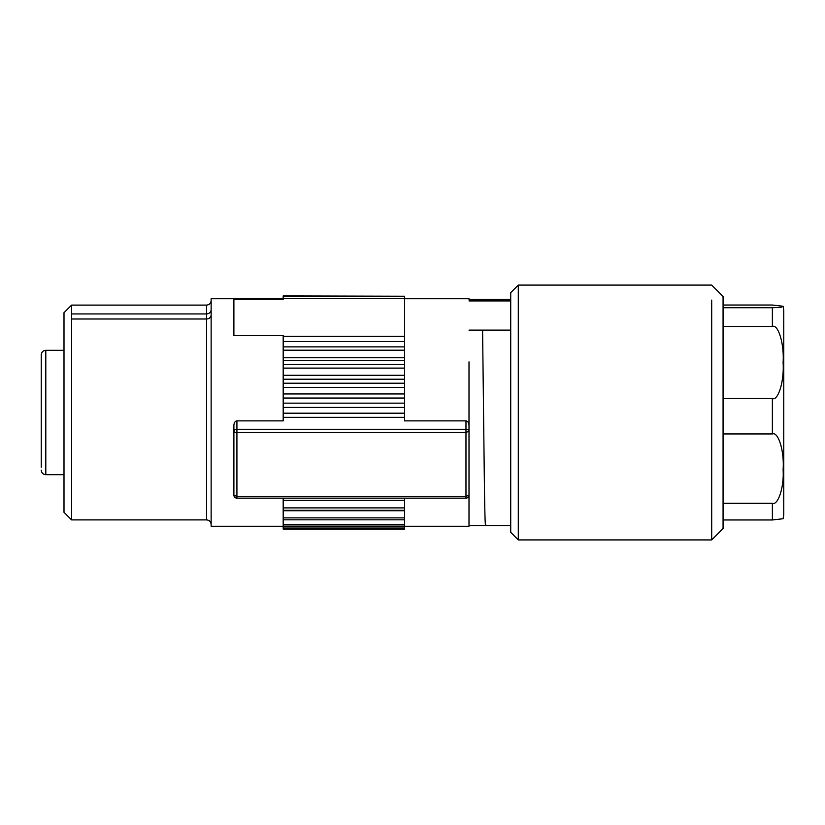 <?xml version="1.0" encoding="UTF-8"?>
<svg xmlns="http://www.w3.org/2000/svg" width="825" height="825" viewBox="0 0 825 825"><rect width="100%" height="100%" fill="white"/><g stroke="black" fill="none" stroke-linecap="round" stroke-linejoin="round"><path stroke-width="1.24" d="M63.999 512.315L63.999 312.696L71.589 305.106L71.589 519.894L63.999 512.315M71.589 519.894L206.59 519.894L206.59 319.007L71.589 319.007M211.138 309.798C210.87 312.304 209.354 313.686 206.59 313.933L71.589 313.933M71.589 305.106L206.59 305.106L206.59 319.007C209.354 318.77 210.87 317.429 211.138 314.985M283.192 526.268L211.138 526.268L211.138 298.733L283.192 298.733M404.539 519.812L404.539 529.083L283.192 529.083L283.192 519.812L404.539 519.812L404.539 510.262M283.192 519.812L283.192 510.262M404.539 498.145L404.539 510.324L283.192 510.324L283.192 498.145M404.539 336.373L404.539 420.884L465.97 420.884C467.765 421.121 468.775 422.575 469.002 425.236L469.002 495.113A3.032 3.032 0 0 1 465.97 498.145L236.919 498.145A3.032 3.032 180 0 1 233.888 495.113L233.888 425.236C234.114 422.575 235.125 421.121 236.919 420.884L283.192 420.884L283.192 336.373L404.539 336.373L404.539 298.464L283.192 298.464L283.192 299.238L233.888 299.238L233.888 335.6L283.192 335.6L283.192 336.373M233.888 463.134L233.888 425.236M465.97 420.884L465.97 429.268A3.032 1.887 180 0 1 469.002 431.155L465.97 432.506L465.97 498.145A3.032 3.032 0 0 0 469.002 495.113L465.97 496.464L236.919 496.464L236.919 498.145A3.032 3.032 0 0 1 233.888 495.113L236.919 496.464L236.919 432.506A3.032 1.351 0 0 1 233.888 431.155A3.032 1.887 0 0 1 236.919 429.268L236.919 420.884M404.539 417.337L283.192 417.337M283.192 296.237L404.539 296.237L283.192 295.927L283.192 298.464M404.539 510.727L283.192 510.727M404.539 500.352L283.192 500.352M469.002 361.866L469.002 526.268L404.539 526.268M404.539 413.191L283.192 413.191M404.539 398.052L283.192 398.052M404.539 393.958L283.192 393.958M404.539 379.211L283.192 379.211M404.539 375.282L283.192 375.282M404.539 360.339L283.192 360.339M404.539 357.73L283.192 357.73M404.539 341.478L283.192 341.478M404.539 296.237L404.539 298.464M469.002 299.341L481.687 299.341L481.893 300.929L510.716 300.929M481.893 300.929L469.002 300.929M510.716 462.866L510.716 330.113L469.002 330.113M482.594 330.113L484.141 462.866C484.657 509.623 485.172 530.021 485.677 524.081M518.296 539.921L518.296 285.089L510.716 292.669L510.716 532.331L518.296 539.921L711.697 539.921L711.697 300.104M711.697 539.921L723.071 528.536L723.071 296.464L711.697 285.089L518.296 285.089M723.071 519.977L772.375 519.977L783.08 518.739L783.75 514.893L783.75 310.118L783.08 306.261L780.976 307.312L772.375 307.735L723.071 307.735M723.071 433.94L772.375 433.94C778.367 431.382 784.472 451.574 783.1 469.714C784.276 487.07 777.954 505.808 772.375 503.281L723.071 503.281M723.071 326.463L772.375 326.463C778.161 323.895 784.369 343.891 783.1 362.484C784.369 381.181 778.109 401.136 772.375 398.516L723.071 398.516M723.071 305.023L772.375 305.023L783.08 306.261M783.75 454.297L783.75 323.761M63.999 350.305L45.798 350.305C43.065 350.553 41.549 352.069 41.25 354.863L41.25 467.239M41.25 455.245L41.25 445.335M41.25 362.103L41.25 362.835M41.25 368.476L41.25 369.126M41.25 374.23L41.25 375.354M41.25 372.219L41.25 373.612M41.25 443.035L41.25 438.199M41.25 401.125L41.25 391.256M41.25 386.801L41.25 385.956M465.97 429.268L236.919 429.268L236.919 432.506L465.97 432.506L465.97 429.268M283.192 528.052L404.539 528.052M283.192 524.669L404.539 524.669M283.192 517.883L404.539 517.883M283.192 507.891L404.539 507.891M465.97 498.145L236.919 498.145M404.539 407.426L283.192 407.426M404.539 403.147L283.192 403.147M404.539 387.389L283.192 387.389M404.539 383.223L283.192 383.223M404.539 368.115L283.192 368.115M404.539 364.289L283.192 364.289M404.539 350.192L283.192 350.192M404.539 346.882L283.192 346.882M772.375 519.977L772.375 503.281M772.375 433.94L772.375 398.516M772.375 326.463L772.375 307.735M63.999 474.695L45.798 474.695L45.798 351.368M206.59 519.894C209.323 520.142 210.839 521.658 211.138 524.442M206.59 305.106C209.323 304.858 210.839 303.342 211.138 300.558M283.192 526.123L404.539 526.123M469.002 298.733L404.539 298.733M510.716 525.659L469.002 525.659M481.687 299.341L510.716 299.341M45.798 474.695C43.065 474.447 41.549 472.931 41.25 470.137"/></g></svg>

